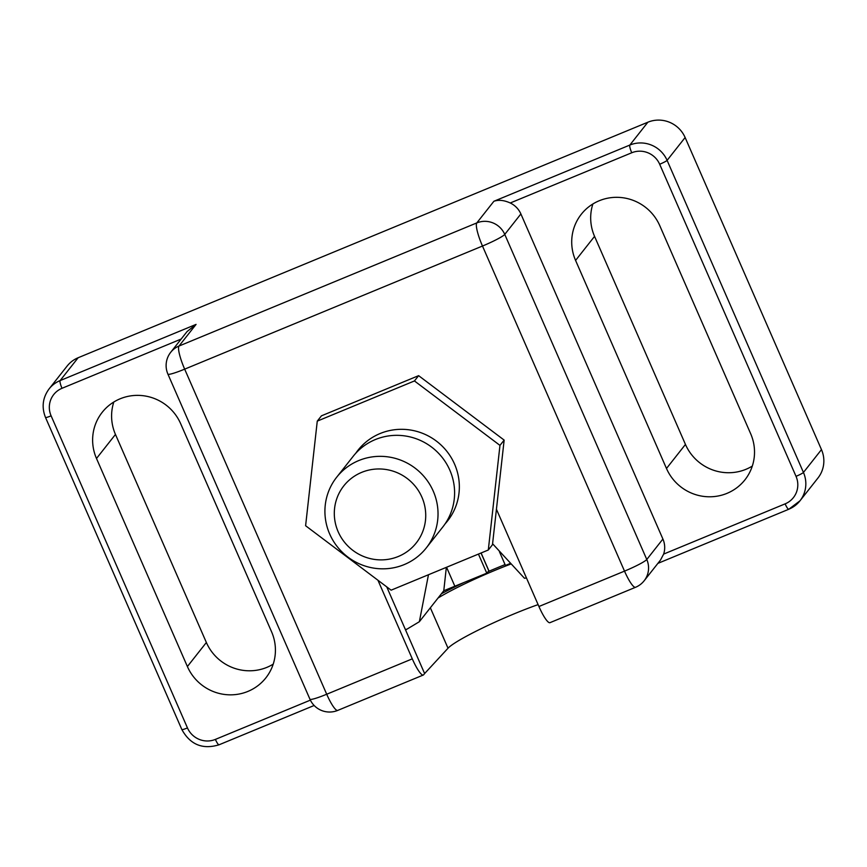 <?xml version="1.0" encoding="UTF-8"?>
<svg xmlns="http://www.w3.org/2000/svg" width="867" height="867" viewBox="0 0 867 867"><rect width="100%" height="100%" fill="white"/><g stroke="black" fill="none" stroke-linecap="round" stroke-linejoin="round"><path stroke-width="1.3" d="M520.883 213.943A21.404 20.906 -141.7 0 0 510.251 202.986C504.095 200.19 498.644 199.616 493.887 201.274L476.807 222.917A21.404 20.906 38.3 0 1 504.757 234.393L520.883 213.943L662.908 539.036A21.404 20.906 -141.7 0 1 663.645 554.089L660.502 560.049L644.159 580.771A21.404 20.906 -141.7 0 0 646.782 559.486L504.757 234.393A21.404 2.211 156.4 0 1 482.486 246.033L184.671 369.147A21.404 2.211 -23.6 0 1 167.905 374.111L309.942 699.203A21.404 21.404 0 0 0 337.729 710.409L423.313 675.025A21.404 4.032 -112.5 0 1 412.291 658.855L326.707 694.239A21.404 4.032 67.5 0 0 337.729 710.409M662.908 539.036L646.782 559.486A21.404 2.211 -23.6 0 1 624.511 571.125L482.486 246.033A21.404 4.032 67.5 0 1 476.807 222.917L179.003 346.041A21.404 20.906 38.3 0 0 170.723 352.284L187.055 331.573L196.072 324.388L60.116 380.591A28.535 27.863 38.3 0 0 49.072 388.925L67.106 366.08A28.535 27.863 38.3 0 1 78.138 357.746L647.866 122.214A28.535 27.863 38.3 0 1 685.125 137.517L821.472 449.605L803.449 472.45L667.102 160.362L685.125 137.517M788.916 509.167A28.535 27.863 -141.7 0 0 799.959 500.833L817.982 477.977A28.535 27.863 -141.7 0 0 821.472 449.605M659.744 225.626A46.363 45.29 -141.7 0 0 581.258 214.312A46.363 45.29 -141.7 0 0 575.58 260.425L666.485 468.483A46.363 45.29 -141.7 0 0 744.97 479.798A46.363 45.29 -141.7 0 0 750.649 433.684L659.744 225.626M113.805 402.039A46.363 45.29 -141.7 0 0 115.463 434.432L206.368 642.49A46.363 45.29 -141.7 0 0 273.213 664.144M592.887 203.973A46.363 45.29 -141.7 0 0 594.556 236.366L685.45 444.424A46.363 45.29 -141.7 0 0 752.307 466.078M386.736 586.872L424.613 673.551L448.022 648.223L430.346 607.778M424.613 673.551L423.66 674.754A21.404 4.032 -112.5 0 1 423.313 675.025M538.104 604.613A64.201 6.622 -23.6 0 0 448.022 648.223M405.572 629.995L419.357 621.715L438.052 598.013A64.201 6.622 156.4 0 1 511.031 563.973M499.381 551.596L505.439 565.457L510.457 563.366M478.432 554.078L486.777 573.174L443.774 590.752L446.342 567.343M405.453 629.713L406.255 629.258M438.052 598.013L441.401 593.765A78.464 8.096 156.4 0 1 464.04 582.472M488.793 570.768L488.208 571.581A78.464 8.096 156.4 0 1 505.06 564.601M419.357 621.715L428.471 574.734M441.401 593.765L443.774 590.752M492.586 543.75L524.47 578.267L526.453 577.964M486.777 573.174L488.208 571.581M377.947 580.251L412.291 658.855M538.927 606.51A21.404 4.032 67.5 0 0 549.949 622.679L635.533 587.295A21.404 4.032 67.5 0 1 624.511 571.125L538.927 606.51L496.433 509.243M180.661 423.681A46.363 45.29 -141.7 0 0 102.165 412.367A46.363 45.29 -141.7 0 0 96.497 458.48L187.391 666.539A46.363 45.29 -141.7 0 0 265.876 677.853A46.363 45.29 -141.7 0 0 271.555 631.75L180.661 423.681M418.62 375.66L321.44 415.835L317.268 421.124L305.607 525.738L391.125 590.178L488.305 550.003L499.966 445.389L414.448 380.949L418.62 375.66L504.15 440.1L492.478 544.704L488.305 550.003M499.966 445.389L504.15 440.1M414.448 380.949L317.268 421.124M336.667 477.24L353.237 456.237A57.07 55.737 38.3 0 1 449.832 470.163A57.07 55.737 38.3 0 1 442.853 526.919L426.282 547.922A57.07 55.737 38.3 0 1 346.952 556.343A57.07 55.737 38.3 0 1 336.667 477.24A57.07 55.737 38.3 0 1 433.262 491.166A57.07 55.737 38.3 0 1 426.282 547.922M421.882 497.116A46.124 45.051 38.3 0 1 374.999 559.486A46.124 45.051 38.3 0 1 343.18 486.669A46.124 45.051 38.3 0 1 421.882 497.116M310.375 700.135L215.395 739.399A7.131 1.344 67.5 0 0 219.069 744.786L314.147 705.489M219.069 744.786C202.672 749.76 190.263 744.699 181.864 729.57A7.131 0.737 156.4 0 0 187.456 727.922A21.404 20.906 -141.7 0 0 215.395 739.399M49.072 388.925C42.646 397.715 41.464 407.241 45.517 417.482A7.131 0.737 -23.6 0 0 51.11 415.835A21.404 20.906 38.3 0 1 62.012 388.297A7.131 1.344 67.5 0 1 60.116 380.591L78.138 357.746M796.025 476.33A21.404 20.906 -141.7 0 1 785.123 503.868A7.131 1.344 67.5 0 0 788.797 509.254L799.959 500.833A28.535 27.863 -141.7 0 0 803.449 472.45A7.131 0.737 -23.6 0 1 796.025 476.33L659.679 164.242A21.404 20.906 38.3 0 0 631.74 152.765L510.251 202.986M659.679 164.242A7.131 0.737 156.4 0 0 667.102 160.362A28.535 27.863 38.3 0 0 629.843 145.06L647.866 122.214M493.887 201.274L629.843 145.06A7.131 1.344 67.5 0 0 631.74 152.765M785.123 503.868L663.645 554.089M309.942 699.203A21.404 2.211 156.4 0 0 326.707 694.239L184.671 369.147A21.404 4.032 67.5 0 1 179.003 346.041L196.072 324.388M454.85 586.222L446.559 567.256M481.022 553.005L488.836 570.887M181.17 339.04L62.012 388.297M187.456 727.922L51.11 415.835M575.58 260.425L594.556 236.366M666.485 468.483L685.45 444.424M96.497 458.48L115.463 434.432M187.391 666.539L206.368 642.49M355.719 453.311A57.07 55.737 38.3 0 1 407.707 429.653A57.07 55.737 38.3 0 1 454.579 464.148A57.07 55.737 38.3 0 1 445.118 523.831M488.88 570.8L481.098 552.983M170.723 352.284A21.404 21.404 0 0 0 167.905 374.111M635.533 587.295A21.404 21.404 0 0 0 644.159 580.771M657.88 563.377L788.797 509.254M45.517 417.482L181.864 729.57"/></g></svg>
